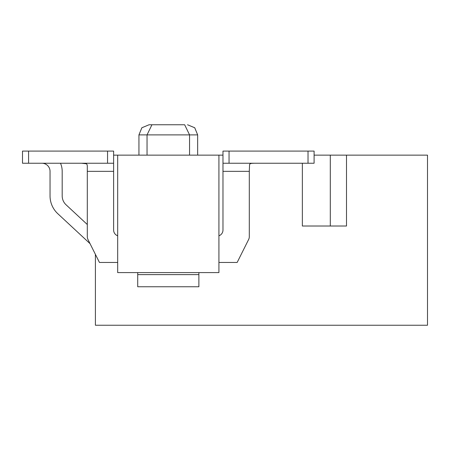 <?xml version="1.0" encoding="UTF-8"?>
<svg xmlns="http://www.w3.org/2000/svg" width="450" height="450" viewBox="0 0 450 450"><rect width="100%" height="100%" fill="white"/><g stroke="black" fill="none" stroke-linecap="round" stroke-linejoin="round"><path stroke-width="0.67" d="M302.355 163.237L302.355 226.013L346.5 226.013L346.5 155.138L427.5 155.138L427.5 325.238L95.4 325.238L95.4 254.362M330.3 226.013L330.3 155.138L314.1 155.138L314.1 151.088L314.1 163.237L229.05 163.237L229.05 151.088L222.975 151.088L222.975 163.237L222.975 151.088L222.975 155.138L113.625 155.138M346.5 155.138L330.3 155.138M117.675 155.138L117.675 272.588L218.925 272.588L218.925 155.138M189.562 155.138L189.562 134.888L184.657 124.763L151.942 124.763L184.657 124.763L151.942 124.763L147.037 134.888L147.037 155.138M197.662 155.138L197.662 134.888L138.938 134.888L141.846 127.783L149.062 124.763L151.942 124.763M81.585 163.237L86.411 163.778L87.114 164.661L87.3 165.982L87.3 224.522L66.071 204.801A12.15 12.15 0 0 1 62.19 195.902L62.19 171.338A20.25 20.25 0 0 0 60.497 163.237M50.04 195.902L50.04 171.338A8.1 8.1 0 0 0 41.94 163.237A8.1 8.1 0 0 1 50.04 171.338A8.1 8.1 0 0 0 41.94 163.237A8.1 8.1 0 0 1 50.04 171.338A8.1 8.1 0 0 0 41.94 163.237A8.1 8.1 0 0 1 50.04 171.338A8.1 8.1 0 0 0 41.94 163.237A8.1 8.1 0 0 1 50.04 171.338L50.04 195.902A24.3 24.3 0 0 0 57.803 213.705L90.045 243.658M117.675 235.789A6.075 6.075 0 0 1 113.625 230.062L113.625 171.338L87.3 171.338L87.3 236.728A6.075 6.075 0 0 0 87.941 239.445L99.45 262.463L117.675 262.463M218.925 262.463L237.15 262.463L248.659 239.445A6.075 6.075 0 0 0 249.3 236.728L249.3 171.338L222.975 171.338L222.975 230.062A6.075 6.075 0 0 1 218.925 235.789M107.55 151.088L107.55 163.237L22.5 163.237L22.5 151.088L113.625 151.088L113.625 171.338M198.877 272.588L198.877 286.762L137.722 286.762L137.722 272.588M254.391 163.237L251.595 163.344L250.284 163.721L249.576 164.447L249.3 171.338M229.05 163.237L222.975 163.237L222.975 171.338M107.55 163.237L113.625 163.237M198.877 274.613L137.722 274.613M229.05 151.088L314.1 151.088L314.1 163.237M66.071 204.801A12.15 12.15 0 0 1 62.19 195.902A12.15 12.15 0 0 0 66.071 204.801A12.15 12.15 0 0 1 62.19 195.902A12.15 12.15 0 0 0 66.071 204.801A12.15 12.15 0 0 1 62.19 195.902A12.15 12.15 0 0 0 66.071 204.801A12.15 12.15 0 0 1 62.19 195.902L62.19 171.338M28.575 163.237L28.575 151.088M308.025 151.088L308.025 163.237M138.938 155.138L138.938 134.888L141.885 127.749L149.062 124.763M197.662 134.888L194.754 127.783L187.537 124.763L194.715 127.749L197.662 134.888"/></g></svg>

